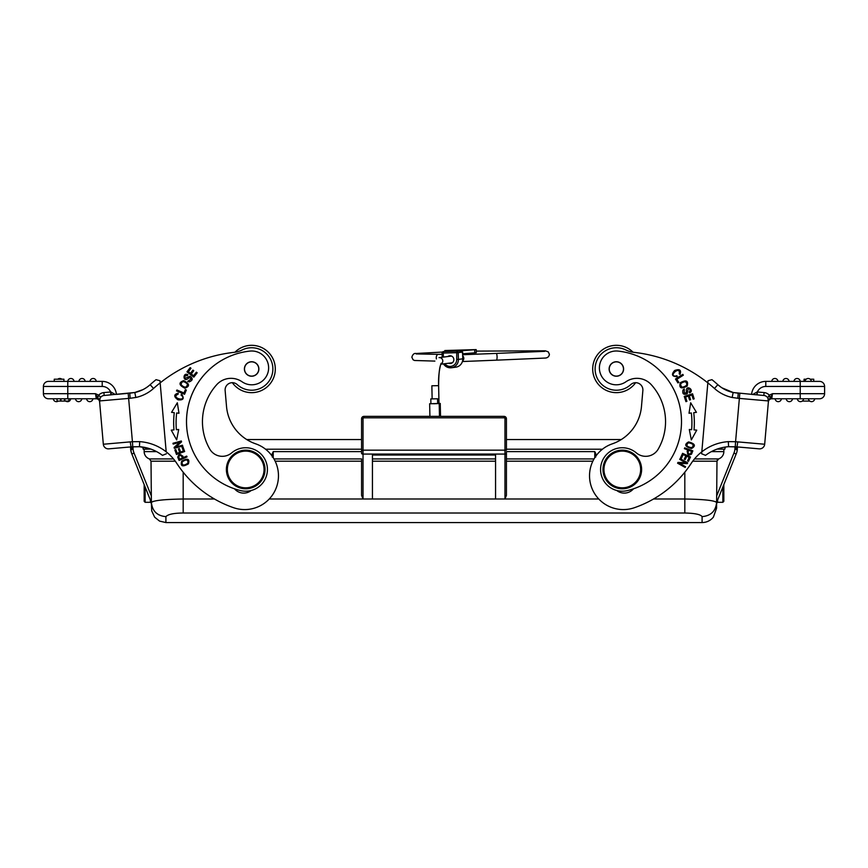 <?xml version="1.0" encoding="UTF-8"?>
<svg xmlns="http://www.w3.org/2000/svg" width="868" height="868" viewBox="0 0 868 868"><rect width="100%" height="100%" fill="white"/><g stroke="black" fill="none" stroke-linecap="round" stroke-linejoin="round"><path stroke-width="1.3" d="M810.191 379.207L813.739 379.207L813.739 381.388L819.533 381.388A5.067 5.067 0 0 1 824.6 386.455L824.6 393.692A5.067 5.067 0 0 1 819.533 398.77L771.75 398.77L772.487 393.692L771.75 398.77A3.374 3.374 0 0 0 768.386 401.851L768.397 401.634M756.939 393.02L757.363 391.978A9.168 9.168 0 0 1 765.782 386.455L800.22 386.455L800.22 393.692L824.6 393.692A5.067 5.067 0 0 1 824.578 394.137A5.067 5.067 0 0 0 824.6 393.692A5.067 5.067 0 0 1 819.533 398.77L812.947 398.77M799.146 398.77L808.433 398.77A3.136 3.136 0 0 0 811.287 401.645A3.136 3.136 0 0 0 814.694 398.77L814.694 398.77A3.136 3.136 0 0 1 811.287 401.645A3.136 3.136 0 0 1 808.433 398.77L812.502 398.77M813.891 398.77L814.488 398.77M802.791 398.77L801.403 398.77M800.459 398.77L801.088 398.77M797.334 398.77A3.136 3.136 0 0 0 800.188 401.645A3.136 3.136 0 0 0 803.584 398.77A3.136 3.136 0 0 1 800.188 401.645A3.136 3.136 0 0 1 797.334 398.77L799.916 398.77M792.484 398.77A3.136 3.136 0 0 1 789.348 401.667A3.136 3.136 0 0 1 786.224 398.77A3.136 3.136 0 0 0 789.348 401.667A3.136 3.136 0 0 0 792.484 398.77L790.737 398.77M775.124 398.77A3.136 3.136 0 0 0 778.249 401.667A3.136 3.136 0 0 0 781.374 398.77A3.136 3.136 0 0 0 781.384 398.77L779.627 398.77M757.102 394.864L763.851 395.461L756.636 394.831L757.363 391.978L757.102 394.864M800.22 398.77L800.22 393.692L772.487 393.692L769.319 395.168A7.964 7.964 0 0 0 764.1 392.575L763.851 395.461A5.067 5.067 0 0 1 768.462 400.951A5.067 5.067 0 0 0 763.851 395.461A5.067 5.067 0 0 1 768.462 400.951L768.571 399.671L768.462 400.951A5.067 5.067 0 0 0 763.851 395.461L751.59 394.387A14.246 14.246 0 0 1 765.782 381.388L804.083 381.388L804.083 379.207L806.177 379.207M768.462 400.929L764.675 444.242A5.067 5.067 0 0 1 759.185 448.843L737.366 446.933L737.366 448.235A14.485 14.485 0 0 1 736.151 454.029L735.597 455.407M768.408 401.667L768.386 401.851A3.374 3.374 0 0 1 771.75 398.77M772.487 393.692L770.643 397.425L768.961 395.265L770.296 397.891L768.549 399.92M819.533 381.388L800.22 381.388L800.22 386.455L824.6 386.455A5.067 5.067 0 0 0 819.533 381.388M752.74 394.484L757.037 392M769.319 395.168L767.865 397.696L768.386 401.786M701.637 453.769L701.811 451.827L701.637 453.769L705.532 455.353A43.216 43.216 0 0 1 728.599 446.705L728.306 441.638L735.576 441.714L735.25 446.77L728.599 446.705L736.965 446.901L737.789 441.888L747.359 442.723L735.576 441.714L739.362 398.401L768.462 400.951L767.865 397.696M733.33 392.542L756.636 394.831M735.25 446.77L759.185 448.843M727.84 390.882L725.073 389.634A33.559 33.559 0 0 0 733.189 392.51L733.601 392.586M730.509 391.826L727.764 390.85M635.636 382.701A23.653 23.653 0 0 1 614.294 392.553A23.653 23.653 0 0 0 635.636 382.701A7.237 7.237 0 0 1 642.862 390.578A7.237 7.237 0 0 0 630.743 384.611A21.244 21.244 0 0 1 595.198 367.131A21.244 21.244 0 0 1 625.817 349.956A24.141 24.141 0 0 0 633.868 352.332A144.847 144.847 0 0 1 707.843 382.875L708.028 380.726L707.843 382.875L708.028 380.726L711.966 379.674A149.914 149.914 0 0 1 717.847 384.687L717.847 384.687A33.559 33.559 0 0 0 733.145 392.499L732.169 397.479L737.811 398.271L738.256 393.215L733.145 392.499L721.992 387.855A33.559 33.559 0 0 1 720.603 386.911A33.559 33.559 0 0 0 721.992 387.855A33.559 33.559 0 0 1 720.603 386.911L717.847 384.687A33.559 33.559 0 0 0 733.145 392.499M705.532 455.353A43.216 43.216 0 0 1 719.843 448.235L722.881 447.487L719.843 448.235A43.216 43.216 0 0 0 705.532 455.353L705.283 455.255M621.282 439.544L506.424 439.544L621.282 439.544A43.454 43.454 0 0 0 641.474 406.528A43.454 43.454 0 0 1 612.32 443.83A33.798 33.798 0 0 0 620.36 509.451A33.798 33.798 0 0 0 634.302 507.747A111.05 111.05 0 0 0 691.178 463.425A48.282 48.282 0 0 1 701.811 451.827L707.843 382.875A144.847 144.847 0 0 1 714.462 388.463L717.847 384.687M618.428 345.421A23.653 23.653 0 0 0 592.79 366.925A23.653 23.653 0 0 0 614.294 392.553A23.653 23.653 0 0 1 592.79 366.914A23.653 23.653 0 0 1 633.065 352.224M363.996 416.369L504.004 416.369L363.996 416.369L504.004 416.369L364.007 416.369L363.03 418.777L363.03 499.002L372.437 499.002L372.437 455.038L495.563 455.038L495.563 499.002L504.97 499.002L506.424 495.357L506.424 453.487A1.443 0.586 180 0 1 504.97 454.072L504.97 418.777L504.004 416.369A2.409 2.409 -86.9 0 1 506.424 418.777L506.424 450.166L361.576 450.166L361.576 418.777A2.409 2.409 -23.8 0 1 363.996 416.369L363.996 416.369A2.409 2.409 -23.8 0 0 361.576 418.777L363.03 418.777M736.433 453.335L736.151 454.029L733.927 453.085L716.675 495.91L716.621 502.507C715.709 511.122 710.87 515.831 702.093 516.634C700.574 514.431 694.812 513.216 684.819 513.01L684.819 499.002C704.111 499.339 714.7 500.5 716.621 502.507C716.556 510.102 716.556 510.102 716.621 502.507L716.61 503.136M702.093 516.634L702.093 522.579L165.907 522.579L165.907 516.634C168.045 514.312 173.795 513.096 183.181 513.01L183.181 499.002C163.889 499.339 153.3 500.5 151.379 502.507L151.347 498.894M165.907 516.634C157.151 515.842 152.312 511.133 151.379 502.507L131.849 454.029A14.485 14.485 73.3 0 1 130.634 448.235L130.634 446.933M175.271 461.19L151.021 461.19L151.325 495.91L134.073 453.096A12.065 12.065 73.3 0 1 133.054 448.224L133.054 446.76M151.021 461.179L149.404 458.933C146.095 457.61 144.348 455.168 144.153 451.61L144.153 449.201L143.187 449.201L143.187 447.139L143.187 449.201M133.13 457.219L131.849 454.029L134.073 453.096M130.786 450.297L132.12 449.201L130.786 450.297L131.849 454.029L144.164 484.604L144.164 501.335L145.13 502.301L145.13 487.002M716.653 498.785L716.979 461.19L718.617 458.922A7.725 7.725 0 0 0 723.847 451.62L723.847 449.201L724.813 449.201L717.087 449.114M506.424 449.201L602.446 449.201M361.576 449.201L265.554 449.201M143.187 447.139A43.216 43.216 0 0 1 150.913 449.114L144.153 449.201M151.368 500.955L151.379 502.507C151.444 510.102 151.444 510.102 151.379 502.507L151.694 510.851L154.623 517.154L159.593 521.115L165.951 522.569M151.39 503.136L151.325 495.91M150.403 500.076L150.424 502.301L150.403 500.076M163.835 499.805L158.898 500.348M153.669 501.303L152.703 501.596M158.746 514.811L156.012 512.836M159.972 380.726L160.157 382.875A144.847 144.847 0 0 1 234.132 352.332A24.141 24.141 0 0 0 242.183 349.956A21.244 21.244 0 0 1 272.085 363.225A21.244 21.244 0 0 1 237.257 384.611A7.237 7.237 0 0 0 225.137 390.578L226.526 406.528A43.454 43.454 0 0 0 255.68 443.83A33.798 33.798 0 0 1 247.64 509.451A33.798 33.798 0 0 1 233.698 507.747A111.05 111.05 0 0 1 176.822 463.425A48.282 48.282 0 0 0 166.189 451.827L159.972 380.726L160.157 382.875L159.972 380.726L156.034 379.674A149.914 149.914 0 0 0 150.153 384.687A33.559 33.559 0 0 1 134.855 392.499L134.67 392.542M143.784 447.237L148.157 448.235A43.216 43.216 0 0 1 162.468 455.353A43.216 43.216 0 0 0 139.455 446.705L139.281 446.694M150.913 449.114A43.216 43.216 0 0 0 148.189 448.246A43.216 43.216 0 0 1 150.913 449.114M135.484 392.358L137.556 391.793M116.03 448.214L108.815 448.843A5.067 5.067 0 0 1 103.325 444.242L99.538 400.951A5.067 5.067 0 0 1 104.149 395.461L134.855 392.499A33.559 33.559 0 0 0 150.153 384.687A33.559 33.559 0 0 1 142.938 389.634L134.724 392.531M110.898 394.864L110.637 391.978A9.168 9.168 0 0 0 102.218 386.455L102.218 381.388A14.246 14.246 0 0 1 116.41 394.387A14.246 14.246 0 0 0 102.218 381.388A14.246 14.246 0 0 1 116.41 394.387L128.193 393.356L132.424 441.714L130.211 441.888L131.035 446.901L139.455 446.705L139.694 441.638L132.424 441.714L132.75 446.77L139.455 446.705A43.216 43.216 0 0 1 162.468 455.353L166.363 453.769M110.637 391.978L103.9 392.575A7.964 7.964 0 0 0 98.681 395.168L97.704 397.891L95.513 393.692L96.25 398.77L48.467 398.77A5.067 5.067 0 0 1 43.422 394.137A5.067 5.067 0 0 0 48.467 398.77A5.067 5.067 0 0 1 43.4 393.692L43.4 386.455L43.4 393.692A5.067 5.067 0 0 0 43.422 394.137A5.067 5.067 0 0 1 43.4 393.692A5.067 5.067 0 0 0 48.467 398.77L57.038 398.77L57.038 401.081L68.854 401.081L68.854 398.77L70.666 398.77A3.136 3.136 0 0 1 65.718 401.081M53.306 398.77L55.053 398.77L53.306 398.77A3.136 3.136 0 0 0 56.713 401.645A3.136 3.136 0 0 1 53.306 398.77A3.136 3.136 0 0 0 58.254 401.081M55.053 398.77L60.554 398.77L60.554 401.081M77.263 398.77L75.516 398.77A3.136 3.136 0 0 0 78.652 401.667A3.136 3.136 0 0 0 81.776 398.77A3.136 3.136 0 0 1 78.652 401.667A3.136 3.136 0 0 1 75.516 398.77L75.733 398.77M88.373 398.77L86.626 398.77A3.136 3.136 0 0 0 86.626 398.77A3.136 3.136 0 0 0 89.751 401.667A3.136 3.136 0 0 0 92.876 398.77A3.136 3.136 0 0 1 89.751 401.667A3.136 3.136 0 0 1 86.626 398.77L86.843 398.77M68.854 398.77L60.554 398.77M103.9 392.575L104.149 395.461L111.375 394.821L110.963 392L115.26 394.484L110.963 392M99.429 399.671L99.625 401.927L100.135 397.696L99.614 401.851L99.429 399.671L99.538 400.951L99.429 399.671L97.704 397.891M96.25 398.77A3.374 3.374 0 0 1 99.614 401.851A3.374 3.374 0 0 0 96.25 398.77L95.513 393.692L67.78 393.692L67.78 398.77M130.189 398.271L135.82 397.479L134.811 392.51L129.744 393.215L130.189 398.271L99.538 400.951L100.438 397.012L98.681 395.168L97.357 397.425L96.174 395.2M137.491 391.826L140.236 390.85M142.157 446.987L139.227 446.694M135.82 397.479A38.626 38.626 0 0 0 153.538 388.463L150.153 384.687A33.559 33.559 0 0 1 134.811 392.51A33.559 33.559 0 0 0 150.153 384.687A149.914 149.914 0 0 1 156.034 379.674M187.032 456.904L186.674 456.101L183.441 457.544C180.859 453.693 178.96 453.584 177.734 457.219L179.101 460.463L187.032 456.904M181.694 461.179C180.24 466.29 182.486 467.179 188.421 463.859C189.853 458.792 187.618 457.903 181.694 461.179M182.486 445.208L182.714 446.022L174.338 448.333L174.088 447.454L179.752 442.289L173.166 444.091L172.949 443.277L181.325 440.977L181.564 441.845L175.9 447.02L182.486 445.208M178.699 429.497L176.378 429.703A81.353 81.353 0 0 1 176.671 412.973L178.982 413.255L177.322 402.774L171.56 412.354L174.273 412.68A83.773 83.773 0 0 0 173.969 429.899L171.256 430.137L176.671 439.913L178.699 429.497L176.671 439.913L171.256 430.137L172.569 430.029M184.656 451.523L182.974 446.857L182.009 447.204L183.398 451.045L180.62 452.044L179.361 448.582L178.407 448.93L179.654 452.391L177.148 453.291L175.824 449.602L174.859 449.95L176.486 454.474L184.656 451.523M183.68 380.618C178.428 382.593 178.83 385.132 184.884 388.235C190.081 386.271 189.68 383.732 183.68 380.618M184.548 394.278L186.338 390.036L185.394 389.634L183.983 392.976L176.92 390.003L176.54 390.893L184.548 394.278M187.727 381.367L189.257 381.866C192.913 380.336 193.152 378.448 189.983 376.202L185.253 378.318C184.266 376.473 184.993 375.562 187.445 375.584L187.879 374.748C182.345 371.699 182.812 384.231 189.257 377.526L191.372 378.86L187.727 381.367M193.824 377.146L197.177 372.795L196.363 372.166L193.607 375.746L191.264 373.945L193.748 370.712L192.946 370.094L190.461 373.327L188.345 371.699L190.993 368.249L190.179 367.631L186.946 371.851L193.824 377.146M181.021 394.994L182.345 396.242C185.774 401.917 170.237 397.728 178.146 394.148L178.19 393.161C173.687 394.452 173.622 396.665 177.983 399.812C183.365 400.398 184.569 398.51 181.596 394.159L181.021 394.994M249.897 351.095A16.893 16.893 0 0 1 260.183 382.517A16.893 16.893 0 0 1 242.063 381.779A19.313 19.313 0 0 0 216.75 384.654A55.042 55.042 0 0 0 209.741 449.038L209.741 449.038A14.485 14.485 0 0 0 231.669 452.89A21.722 21.722 0 0 1 267.344 467.57A21.722 21.722 0 0 1 240.501 490.572A70.97 70.97 0 0 1 249.897 351.095A70.97 70.97 0 0 0 186.794 427.848M234.501 488.803A12.065 12.065 0 0 0 251.243 490.485A21.722 21.722 0 0 0 267.344 467.581M234.935 352.224A23.653 23.653 0 0 1 275.21 366.914A23.653 23.653 0 0 1 232.364 382.701M271.565 455.299L273.225 451.61L361.576 451.61M272.259 457.078L273.225 451.61L273.225 457.675M361.576 458.922L361.576 495.357L361.576 458.922L273.984 458.922M361.576 450.166L361.576 453.487A1.443 0.586 180 0 0 363.03 454.072L504.97 454.072L504.97 499.002L598.757 499.002M595.741 457.067L594.775 451.61L506.424 451.61L506.424 453.487M595.264 453.725L596.435 455.299M710.599 500.565L713.095 501.01M715.579 501.704L716.61 502.42M735.012 456.861L722.87 487.002L722.87 502.301L723.836 501.335L723.836 484.604C723.836 506.445 723.836 506.445 723.836 484.604M733.927 453.085A12.065 12.065 0 0 0 734.946 448.235L737.366 448.235A14.485 14.485 -86.4 0 1 737.214 450.297L735.88 449.201M725.29 447.063L724.813 449.201M439.208 403.566L429.649 403.75L440.152 403.446L439.208 403.566L439.479 416.369L439.208 403.566M438.991 403.381L440.25 403.425L438.991 403.381M433.62 403.75L437.667 403.598L437.57 398.77L430.81 398.911L437.57 398.77L430.81 398.911L437.57 398.77L437.667 403.598L433.62 403.75M437.667 403.522L438.991 403.436L438.622 385.642L431.863 385.783L432.134 398.835L431.863 385.783L438.622 385.642L438.991 403.436L437.667 403.522M722.87 502.301L717.576 502.301L717.597 500.076M717.218 460.149A2.409 2.409 0 0 1 717.727 459.465A2.409 2.409 0 0 0 717.218 460.149M736.151 454.029L716.621 502.507L716.567 508.225L713.355 517.187C710.382 520.691 706.617 522.482 702.049 522.569M718.617 458.922L694.509 458.922M723.847 451.61A7.725 7.725 0 0 1 723.847 451.62L711.413 451.61M495.563 458.922L372.437 458.922L495.563 458.922M269.243 499.002L363.03 499.002L361.576 495.357M173.492 458.922L149.404 458.933M149.198 458.857A7.725 7.725 0 0 1 147.289 457.816M144.522 453.975A7.725 7.725 0 0 1 144.153 451.772M641.539 471.161A19.313 19.313 0 0 1 620.609 488.717A19.313 19.313 0 0 1 603.054 467.787A19.313 19.313 0 0 1 623.984 450.232A19.313 19.313 0 0 1 641.539 471.161M640.573 471.074A18.347 18.347 0 0 1 620.696 487.751A18.347 18.347 0 0 1 604.019 467.874A18.347 18.347 0 0 1 623.897 451.197A18.347 18.347 0 0 1 640.573 471.074M708.028 380.726L707.843 382.875M727.265 446.814L725.865 446.987M732.516 392.358L730.444 391.793M642.862 390.578L641.474 406.528M676.888 375.725L675.109 376.104C668.479 375.692 680.772 365.298 679.21 373.837L680.002 374.434C681.499 370.007 679.709 368.683 674.642 370.484C671.105 374.575 671.973 376.636 677.235 376.679L676.888 375.725M691.481 448.55C696.103 445.924 695.138 443.711 688.574 441.921C684.006 444.514 684.971 446.716 691.481 448.55M684.689 447.845L684.385 448.669L687.695 449.895C686.827 454.452 688.107 455.874 691.525 454.148L692.838 450.872L684.689 447.845M690.678 402.774L689.018 413.255L691.329 412.973A81.353 81.353 0 0 1 691.622 429.703L689.3 429.497L691.329 439.913L696.744 430.137L694.031 429.899A83.773 83.773 0 0 0 693.727 412.68L696.44 412.354L690.678 402.774M684.266 396.416L685.937 401.645L686.913 401.331L685.536 397.023L688.357 396.123L689.593 400.007L690.57 399.692L689.322 395.819L691.861 395.005L693.185 399.139L694.161 398.835L692.545 393.768L684.266 396.416M682.595 453.335L680.512 457.848L681.445 458.271L683.159 454.572L685.839 455.809L684.299 459.15L685.232 459.573L686.772 456.232L689.192 457.349L687.543 460.908L688.476 461.342L690.483 456.98L682.595 453.335M680.121 458.619L679.709 459.356L685.677 462.687L678.006 462.405L677.572 463.186L685.156 467.429L685.568 466.702L679.611 463.371L687.272 463.653L687.706 462.861L680.121 458.619M687.196 386.086C688.552 380.64 686.241 379.533 680.241 382.745C678.895 388.137 681.206 389.244 687.196 386.086M675.467 379.034L677.93 382.918L678.798 382.365L676.856 379.305L683.322 375.193L682.801 374.368L675.467 379.034M684.277 388.994L682.986 389.971C682.161 393.833 683.583 395.103 687.228 393.779L688.183 388.69C690.266 388.929 690.602 390.047 689.181 392.054L689.615 392.879C695.279 390.068 684.711 383.32 686.555 392.444L684.244 393.421L684.277 388.994M665.333 426.459A55.042 55.042 0 0 1 658.259 449.038A55.042 55.042 0 0 0 651.25 384.654A19.313 19.313 0 0 0 625.936 381.779A16.893 16.893 0 0 1 599.462 366.426A16.893 16.893 0 0 1 618.103 351.095A16.893 16.893 0 0 0 599.462 366.426M616.757 490.485A12.065 12.065 0 0 0 633.499 488.803M687.065 446.087C686.751 442.561 688.725 442.007 693.011 444.416C693.38 447.888 691.395 448.452 687.065 446.087M688.649 450.253L691.568 451.338L690.613 453.671C688.194 454.409 687.543 453.27 688.649 450.253M695.29 430.007L696.744 430.137M690.418 429.595L691.622 429.703M682.237 387.236C679.416 384.578 680.414 382.712 685.243 381.627C688.064 384.199 687.065 386.076 682.237 387.236M618.103 351.095A70.97 70.97 0 0 1 627.499 490.572A21.722 21.722 0 0 1 600.656 467.581A21.722 21.722 0 0 1 636.331 452.89A14.485 14.485 0 0 0 658.259 449.038M623.571 369.616A7.237 7.237 0 0 0 616.996 361.772A7.237 7.237 0 0 0 609.152 368.358A7.237 7.237 0 0 0 615.727 376.202A7.237 7.237 0 0 0 623.571 369.616A7.237 7.237 0 0 0 616.996 361.772M618.504 375.779A7.118 7.118 0 0 1 609.575 371.124A7.118 7.118 0 0 1 614.218 362.195A7.118 7.118 0 0 1 623.148 366.839A7.118 7.118 0 0 1 618.504 375.779M258.848 368.358A7.237 7.237 0 0 0 251.004 361.772A7.237 7.237 0 0 0 244.429 369.616A7.237 7.237 0 0 0 252.273 376.202A7.237 7.237 0 0 0 258.848 368.358M244.429 369.616A7.237 7.237 0 0 1 251.004 361.772M254.932 375.301A7.118 7.118 0 0 1 245.318 372.274A7.118 7.118 0 0 1 248.346 362.672A7.118 7.118 0 0 1 257.959 365.688A7.118 7.118 0 0 1 254.932 375.301M226.461 471.161A19.313 19.313 0 0 1 244.017 450.232A19.313 19.313 0 0 1 264.946 467.787A19.313 19.313 0 0 1 247.391 488.717A19.313 19.313 0 0 1 226.461 471.161M263.981 467.874A18.347 18.347 0 0 1 247.304 487.751A18.347 18.347 0 0 1 227.427 471.074A18.347 18.347 0 0 1 244.103 451.197A18.347 18.347 0 0 1 263.981 467.874M182.508 457.968L179.676 459.237L178.71 456.904C179.926 454.691 181.195 455.049 182.508 457.968M186.566 459.823C189.267 462.112 188.248 463.903 183.506 465.194C180.804 462.969 181.824 461.179 186.566 459.823M176.378 429.703L177.452 429.606M187.434 384.036C186.859 387.866 184.754 388.104 181.108 384.752C181.629 380.976 183.734 380.737 187.434 384.036M103.325 444.242A5.067 5.067 0 0 0 108.815 448.843L131.035 446.901L108.815 448.843A5.067 5.067 0 0 1 103.325 444.242L130.211 441.888M43.4 393.692L67.78 393.692L67.78 381.388L48.467 381.388L54.261 381.388L54.261 379.207L63.917 379.207L63.917 381.388L102.218 381.388M48.467 381.388A5.067 5.067 0 0 0 43.4 386.455A5.067 5.067 0 0 1 48.467 381.388A5.067 5.067 0 0 0 43.4 386.455L102.218 386.455M74.051 381.377L72.304 381.388L74.051 381.377A3.136 3.136 0 0 0 70.916 378.491A3.136 3.136 0 0 0 67.791 381.388A3.136 3.136 0 0 1 70.916 378.491A3.136 3.136 0 0 1 74.051 381.377A3.136 3.136 0 0 0 70.916 378.491A3.136 3.136 0 0 0 67.791 381.388M90.001 381.388A3.136 3.136 0 0 1 92.854 378.502A3.136 3.136 0 0 0 90.001 381.388A3.136 3.136 0 0 1 92.854 378.502A3.136 3.136 0 0 1 96.261 381.388A3.136 3.136 0 0 0 92.854 378.502A3.136 3.136 0 0 1 96.261 381.388M78.901 381.388A3.136 3.136 0 0 1 81.755 378.502A3.136 3.136 0 0 1 85.151 381.388M61.823 379.207A3.136 3.136 0 0 0 59.545 378.502A3.136 3.136 0 0 1 61.823 379.207A3.136 3.136 0 0 0 57.809 379.207A3.136 3.136 0 0 1 59.545 378.502A3.136 3.136 0 0 0 57.809 379.207M60.955 401.081L60.955 398.77M64.883 398.77L64.883 401.081M64.438 398.77L64.438 401.081M249.572 345.421A23.653 23.653 0 0 1 275.21 366.925M246.718 439.544L361.576 439.544L246.718 439.544M765.782 381.388A14.246 14.246 0 0 0 751.59 394.387A14.246 14.246 0 0 1 765.782 381.388L765.782 386.455M793.949 381.377L795.696 381.388L793.949 381.377A3.136 3.136 0 0 1 797.084 378.491A3.136 3.136 0 0 1 800.209 381.388A3.136 3.136 0 0 0 797.084 378.491A3.136 3.136 0 0 0 793.949 381.377M808.184 381.388L806.806 381.388M771.739 381.388A3.136 3.136 0 0 1 775.146 378.502A3.136 3.136 0 0 1 777.999 381.388M789.099 381.388A3.136 3.136 0 0 0 786.245 378.502A3.136 3.136 0 0 1 789.099 381.388A3.136 3.136 0 0 0 786.245 378.502A3.136 3.136 0 0 0 782.849 381.388A3.136 3.136 0 0 1 786.245 378.502M808.455 378.502A3.136 3.136 0 0 1 811.309 381.388A3.136 3.136 0 0 0 808.455 378.502A3.136 3.136 0 0 0 805.059 381.388A3.136 3.136 0 0 1 808.455 378.502M809.746 401.081L802.282 401.081M182.747 455.993L183.441 457.544M687.098 451.49L687.695 449.895M448.691 363.225A3.863 3.787 -97.3 0 0 453.866 359.547A3.863 3.787 -97.3 0 0 447.834 356.52M444.839 350.553L444.861 351.399L444.817 350.542L446.499 351.106L443.483 351.583L443.244 353.059L442.083 353.07A1.443 1.421 82.7 0 1 443.483 351.583L456.742 351.236L456.709 359.471L458.412 359.395A8.203 8.051 82.7 0 1 451.403 367.75L455.765 367.186A8.203 8.051 -97.3 0 0 462.763 358.831L462.611 353.775L476.272 352.733L476.185 349.598L458.879 350.954L462.536 352.082L458.206 352.647L443.244 353.059L443.374 357.084M462.579 353.775L461.928 350.672M444.817 350.542L476.185 349.598M470.445 349.804L450.362 350.368L470.445 349.804M442.235 357.236L442.105 353.059A1.443 1.443 0 0 1 443.342 351.594L445.62 351.301M757.363 391.978L764.1 392.575M737.811 398.271L739.362 398.401L739.807 393.356M737.789 441.888L764.675 444.242M684.819 513.01L183.181 513.01M183.181 472.203L183.181 499.002L214.472 499.002M142.71 447.063L143.187 448.864M130.634 448.235L133.054 448.235M98.681 395.168L95.513 393.692M99.527 400.842L99.538 400.94A5.067 5.067 0 0 1 104.149 395.461M166.189 451.827A48.282 48.282 0 0 0 139.694 441.638M153.538 388.463A144.847 144.847 0 0 1 160.157 382.875M504.004 416.369A2.409 2.409 -86.9 0 1 506.424 418.777L504.97 418.777M592.833 461.19L506.424 461.19M653.528 499.002L684.819 499.002L684.819 472.203M594.016 458.922L506.424 458.922M594.775 457.675L594.775 451.61L595.741 453.497M716.979 461.19L692.729 461.19M440.423 416.369L440.152 403.446L440.423 416.369M439.034 357.638A3.374 3.309 82.8 0 1 440.977 363.996A3.374 3.309 82.8 0 0 439.034 357.638L451.479 356.064L439.034 357.638M734.946 448.235L734.946 446.76M372.437 499.002L495.563 499.002M495.563 461.19L372.437 461.19M504.004 417.812L363.996 417.812M361.576 461.19L275.167 461.19M144.153 451.61L156.587 451.61M728.306 441.638A48.282 48.282 0 0 0 701.811 451.827M714.462 388.463A38.626 38.626 0 0 0 732.169 397.479M75.516 398.77A3.136 3.136 0 0 0 78.652 401.667A3.136 3.136 0 0 0 81.776 398.77M86.626 398.77A3.136 3.136 0 0 0 89.751 401.667A3.136 3.136 0 0 0 92.876 398.77M733.189 392.51A33.559 33.559 0 0 1 725.062 389.634M462.557 360.969A3.374 3.309 -97.2 0 0 462.677 355.815M476.228 351.106L545.256 350.813L548.24 351.833L549.422 354.339C549.032 356.65 547.632 357.898 545.202 358.061L496.366 360.166A3.374 0.803 88.5 0 0 497.082 356.846A3.374 0.803 -91.5 0 0 496.181 353.417L462.644 354.73M436.409 358.929A3.374 2.181 -90.2 0 1 436.257 357.811A3.374 2.181 -90.2 0 1 438.427 354.328L416.195 353.949M456.709 359.471A6.76 6.629 82.7 0 1 444.807 363.714M451.403 367.75A8.203 8.051 82.7 0 1 443.505 363.887L451.403 367.75M458.879 350.954L456.742 351.236A1.443 1.421 82.7 0 1 458.206 352.647L458.412 359.395L462.763 358.831M462.644 352.072L462.698 353.764M474.763 352.907L474.666 349.771M151.39 503.256L150.424 502.301L145.13 502.301M129.744 393.215L134.855 392.499M429.91 416.369L429.649 403.75L429.91 416.369M440.521 416.369L440.25 403.425L440.521 416.369M430.81 398.911L430.908 403.739L430.81 398.911M441.128 363.757C439.544 366.404 438.709 373.696 438.622 385.642C437.982 371.103 441.725 360.882 441.128 363.757M440.879 364.213L452.326 362.77L440.879 364.213M717.576 502.301L716.61 503.256M131.035 446.901L132.75 446.77M139.292 446.694L148.157 448.235M57.06 401.081L57.06 398.77M544.746 351.334L496.181 353.417M442.441 352.072L416.076 353.482C414.134 353.102 412.723 354.35 411.855 357.204L413.027 359.721L414.459 360.48L434.879 361.099M442.116 354.328L438.427 354.328M496.366 360.166L462.405 361.533M442.083 353.07L442.203 357.236"/></g></svg>
